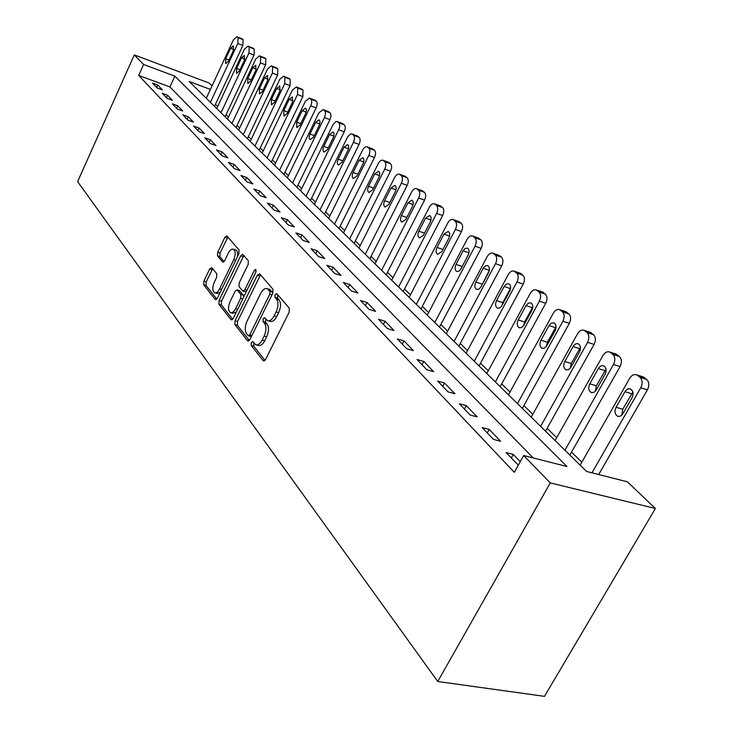 <?xml version="1.0" encoding="UTF-8"?>
<svg xmlns="http://www.w3.org/2000/svg" width="733" height="733" viewBox="0 0 733 733"><rect width="100%" height="100%" fill="white"/><g stroke="black" fill="none" stroke-linecap="round" stroke-linejoin="round"><path stroke-width="1.1" d="M251.309 342.632L251.199 345.408L263.138 360.645L265.575 359.5L289.169 312.194L289.288 308.144L276.781 293.667L275.067 294.556L274.976 297.323L276.561 299.174C278.567 302.308 278.421 306.55 276.13 311.91L274.179 315.831C272.044 319.762 269.808 321.356 267.472 320.605L264.586 317.664L263.138 318.699L263.028 321.475L264.586 323.372C266.546 326.57 266.381 330.821 264.109 336.135L262.185 340.02C260.096 343.869 257.915 345.426 255.634 344.684L252.72 341.615L251.309 342.632M253.966 343.081L253.728 346.095L264.97 360.407M277.834 294.886L277.495 298.065L279.09 299.916L276.561 299.174M265.841 319.093L265.557 322.19L267.114 324.087L264.586 323.372M211.846 267.692L209.72 268.919L203.866 281.124L203.664 284.752L215.163 299.43L217.344 298.239L238.894 253.691L239.059 249.99L226.772 235.852L224.857 237.355L217.701 252.271L217.518 255.89L222.795 262.139L224.701 260.664L228.293 253.206C229.97 250.017 231.692 248.689 233.47 249.22C235.678 251.071 235.769 254.543 233.745 259.647L219.598 288.93C217.958 292.027 216.29 293.319 214.567 292.779C212.368 290.891 212.268 287.4 214.283 282.287L216.611 277.459L216.803 273.794L211.846 267.692M533.248 457.96L169.937 86.934L138.684 75.435L143.604 64.486L134.295 54.902L77.616 181.628L437.757 681.507L544.491 696.35L655.384 508.491L627.411 481.819L586.629 471.484L189.169 81.491L210.398 89.417M138.684 75.435L514.3 472.327L523.683 455.532L550.291 482.91L437.757 681.507M235.064 320.742L234.89 324.6L247.543 340.744L249.898 339.59L272.813 293.163L272.96 289.233L259.702 273.885L257.356 275.168L235.064 320.742L237.547 321.439L237.373 325.287L249.312 340.478M230.959 319.588L218.901 304.204L219.094 300.466L240.717 255.808L242.696 254.305L248.322 260.71L248.157 264.466L239.224 282.837L239.05 286.621L242.898 291.148L244.886 289.672L254.287 270.404L255.716 269.35L255.817 272.181L233.222 318.415L230.959 319.588L231.921 319.854M520.256 461.662L513.265 454.405L506.1 452.591L518.313 465.143M500.602 441.239L489.204 429.401L482.131 427.55L493.483 439.406L500.602 441.239M477.165 416.894L466.325 405.633L459.353 403.746L470.146 415.025L477.165 416.894M454.872 393.731L444.546 383.011L437.674 381.096L447.955 391.834L454.872 393.731M433.634 371.668L423.802 361.451L417.022 359.518L426.817 369.753L433.634 371.668M413.385 350.631L404.002 340.882L397.323 338.93L406.668 348.697L413.385 350.631M394.061 330.556L385.091 321.237L378.512 319.276L387.436 328.595L394.061 330.556M375.598 311.369L367.013 302.454L360.526 300.484L369.056 309.399L375.598 311.369M357.924 293.017L349.714 284.486L343.319 282.498L351.483 291.038L357.924 293.017M341.01 275.443L333.149 267.27L326.836 265.282L334.66 273.455L341.01 275.443M324.801 258.602L317.261 250.759L311.039 248.771L318.543 256.605L324.801 258.602M309.253 242.449L302.014 234.926L295.875 232.929L303.077 240.451L309.253 242.449M294.327 226.937L287.373 219.708L281.316 217.719L288.234 224.939L294.327 226.937M279.988 212.039L273.299 205.093L267.325 203.096L273.977 210.041L279.988 212.039M266.198 197.708L259.757 191.02L253.865 189.032L260.261 195.72L266.198 197.708M252.922 183.919L246.728 177.487L240.919 175.499L247.076 181.931L252.922 183.919M240.14 170.642L234.175 164.439L228.439 162.46L234.368 168.663L240.14 170.642M227.826 157.852L222.072 151.868L216.409 149.898L222.126 155.872L227.826 157.852M215.951 145.51L210.398 139.746L204.809 137.777L210.325 143.54L215.951 145.51M204.498 133.608L199.138 128.037L193.622 126.076L198.945 131.638L204.498 133.608M193.43 122.109L188.253 116.73L182.81 114.779L187.95 120.157L193.43 122.109M182.746 111.004L177.734 105.809L172.356 103.866L177.331 109.061L182.746 111.004M172.411 100.274L167.573 95.244L162.259 93.311L167.06 98.332L172.411 100.274M162.414 89.884L157.732 85.019L152.482 83.095L157.137 87.96L162.414 89.884M581.828 462.193L571.52 452.133M556.704 437.665L547.111 428.292M532.799 414.31L523.857 405.578M510.012 392.054L501.674 383.909M488.27 370.816L480.491 363.22M467.507 350.539L460.242 343.447M447.652 331.142L440.872 324.527M428.649 312.588L422.318 306.403M410.443 294.803L404.524 289.031M392.989 277.761L387.464 272.355M376.24 261.397L371.072 256.348M360.15 245.683L355.322 240.965M344.693 230.583L340.176 226.176M329.813 216.052L325.589 211.929M315.492 202.07L311.552 198.212M301.694 188.592L298.01 184.991M288.399 175.599L284.954 172.246M275.571 163.074L272.355 159.941M263.184 150.98L260.188 148.048M251.227 139.297L248.432 136.567M239.664 128L237.061 125.462M228.485 117.088L226.066 114.724M217.674 106.523L215.42 104.324M134.295 54.902L209.07 83.003L212.048 85.853M523.683 455.532L567.021 466.518L174.857 76.15L143.604 64.486M550.291 482.91L655.384 508.491M169.937 86.934L174.857 76.15M513.265 454.405L511.267 457.997M489.204 429.401L487.271 432.919M466.325 405.633L464.456 409.078M444.546 383.011L442.741 386.392M423.802 361.451L422.043 364.759M404.002 340.882L402.298 344.134M385.091 321.237L383.441 324.426M367.013 302.454L365.41 305.588M349.714 284.486L348.157 287.556M333.149 267.27L331.628 270.285M317.261 250.759L315.786 253.728M302.014 234.926L300.576 237.84M287.373 219.708L285.971 222.575M273.299 205.093L271.934 207.906M259.757 191.02L258.428 193.796M246.728 177.487L245.427 180.208M234.175 164.439L232.902 167.124M222.072 151.868L220.835 154.507M210.398 139.746L209.189 142.339M199.138 128.037L197.947 130.602M188.253 116.73L187.089 119.259M177.734 105.809L176.598 108.292M167.573 95.244L166.455 97.691M157.732 85.019L156.642 87.438M256.449 344.904L258.172 345.371C260.453 346.113 262.634 344.565 264.723 340.717L262.185 340.02M267.114 324.087C269.075 327.275 268.919 331.527 266.647 336.832L264.723 340.717M268.241 320.825L270.01 321.329C272.346 322.08 274.582 320.486 276.726 316.555L274.179 315.831M279.09 299.916C281.106 303.05 280.959 307.292 278.668 312.634L276.726 316.555M260.545 274.866L237.547 321.439M248.102 335.65L249.751 334.834L269.808 294.162L269.909 291.413L267.252 288.71C264.934 287.996 262.716 289.599 260.618 293.53L247.048 321.127C244.84 326.313 244.657 330.482 246.517 333.643L248.102 335.65M248.514 335.888L251.428 336.502M272.722 293.356L272.419 292.155L269.909 291.413M269.084 289.26L272.419 292.155M232.663 319.295L221.348 304.901L218.901 304.204M243.842 255.524L221.531 301.162L221.348 304.901M243.099 291.212L246.242 291.761M230.015 301.767C227.936 307.017 228.064 310.627 230.382 312.606C232.178 313.174 233.909 311.882 235.586 308.73L240.699 298.249L240.873 294.437L237.043 289.883L235.082 291.349L230.015 301.767M230.959 312.762L232.856 313.303L236.365 311.983M243.722 296.92L243.338 295.152L240.873 294.437M239.306 290.552L243.338 295.152M215.071 292.925L216.995 293.484L220.184 292.357M237.373 256.834C237.987 253.233 237.492 250.943 235.898 249.971L235.458 249.834M227.917 237.089L220.102 253.004L219.918 256.614L224.078 261.626M212.689 268.727L206.257 281.829L206.065 285.449L216.794 299.11M598.696 474.544L647.431 389.809C649.447 385.595 649.209 382.15 646.717 379.465L642.548 376.661M580.151 465.125L629.674 378.32C631.718 375.131 634.091 373.977 636.794 374.875L640.056 377.413C642.539 380.097 642.768 383.551 640.752 387.775L591.952 472.84M632.891 392.091L622.748 409.225L621.859 415.015M624.956 391.734L616.068 407.291C614.3 411.323 614.767 414.273 617.479 416.161C619.577 416.866 621.419 415.978 623.023 413.494L631.983 397.854C633.761 393.823 633.303 390.881 630.591 389.021C628.456 388.307 626.578 389.214 624.956 391.734L631.617 393.731M569.871 455.046L620.091 366.537C622.033 362.423 621.831 359.078 619.467 356.522L615.601 353.883M555.092 440.542L602.957 355.496C604.945 352.353 607.226 351.208 609.81 352.051L612.88 354.442C615.234 357.008 615.436 360.352 613.484 364.484L564.96 450.227M606.017 369.157L596.378 385.787L595.425 391.055M598.366 368.58L589.781 383.817C588.068 387.739 588.489 390.597 591.055 392.384C593.052 393.053 594.839 392.164 596.387 389.718L605.046 374.398C606.768 370.477 606.347 367.636 603.79 365.868C601.747 365.19 599.933 366.097 598.366 368.58L604.954 370.605M545.517 431.141L594.087 344.409C595.975 340.387 595.792 337.153 593.547 334.697L589.955 332.223M531.233 417.132L577.549 333.781C579.473 330.684 581.672 329.538 584.146 330.345L587.041 332.599C589.277 335.054 589.451 338.298 587.564 342.338L540.633 426.359M580.444 347.36L571.291 363.476L570.292 368.232M573.078 346.562L564.776 361.488C563.109 365.309 563.494 368.067 565.913 369.771L568.24 369.771L570.466 368.003L579.437 352.097C581.095 348.285 580.719 345.536 578.3 343.85C576.34 343.209 574.599 344.116 573.078 346.562L579.583 348.606M522.308 408.373L569.33 323.345C571.163 319.405 571.007 316.271 568.872 313.926L565.528 311.589M508.491 394.821L553.351 313.11C555.22 310.059 557.337 308.914 559.7 309.674L562.44 311.809C564.575 314.155 564.722 317.307 562.889 321.256L517.461 403.617M556.072 326.652L547.386 342.229L546.378 346.452M548.99 325.589L540.954 340.222C539.341 343.942 539.69 346.608 541.98 348.23L544.216 348.212L546.369 346.462L555.046 330.867C556.659 327.147 556.32 324.481 554.029 322.877L551.363 323.088L548.99 325.589L555.422 327.642M500.172 386.658L545.737 303.27C547.514 299.412 547.386 296.37 545.352 294.116L542.228 291.917M486.794 373.528L530.271 293.392C532.094 290.396 534.137 289.251 536.409 289.966L539.002 291.991C541.027 294.245 541.146 297.296 539.369 301.171L495.352 381.93M532.809 306.962L524.59 321.961L523.591 325.635M526.028 305.597L518.24 319.945C516.683 323.565 516.985 326.148 519.166 327.706L521.31 327.66L523.399 325.919L531.801 310.627C533.367 306.999 533.065 304.424 530.894 302.885L528.319 303.123L526.028 305.597L532.378 307.668M479.034 365.914L523.225 284.111C524.956 280.336 524.846 277.376 522.904 275.223L519.972 273.143M466.078 353.196L508.253 274.582C510.021 271.622 511.991 270.486 514.172 271.164L516.628 273.088C518.561 275.241 518.662 278.21 516.939 282.003L474.251 361.222M510.571 288.243L502.829 302.61L501.885 305.679M504.112 286.511L496.553 300.585C495.041 304.113 495.316 306.623 497.386 308.107L499.457 308.043L501.473 306.312L509.627 291.313C511.139 287.776 510.864 285.274 508.803 283.808L506.338 284.065L504.112 286.511L510.379 288.591M458.831 346.095L501.72 265.813C503.397 262.112 503.314 259.235 501.464 257.164L498.706 255.194M446.26 333.762L487.207 256.605C488.929 253.691 490.835 252.555 492.933 253.197L495.261 255.029C497.111 257.1 497.185 259.986 495.508 263.697L454.084 341.431M489.268 270.532L481.205 286.438M483.166 268.269L475.836 282.077C474.361 285.531 474.608 287.968 476.578 289.388L478.567 289.297L480.527 287.583L488.435 272.859C489.91 269.414 489.662 266.986 487.702 265.584L485.319 265.859L483.166 268.269L489.296 270.34M439.498 327.12L481.16 248.313C482.79 244.694 482.726 241.89 480.958 239.902L478.365 238.033M427.302 315.153L467.077 239.407C468.754 236.539 470.604 235.403 472.611 236.017L474.837 237.758C476.597 239.746 476.661 242.559 475.021 246.196L434.788 322.502M468.744 253.884L461.57 267.756M463.137 250.833L456.008 264.384C454.579 267.747 454.799 270.111 456.677 271.476L458.592 271.375L460.489 269.68L468.176 255.221C469.606 251.85 469.395 249.495 467.526 248.148L465.226 248.441L463.137 250.833L469.001 252.839M420.98 308.95L461.478 231.573C463.064 228.018 463.018 225.278 461.323 223.373L458.885 221.595M409.133 297.332L447.808 222.942C449.448 220.111 451.235 218.993 453.168 219.57L455.275 221.229C456.961 223.144 457.007 225.874 455.413 229.447L416.307 304.369M443.951 234.129L437.033 247.433C435.64 250.723 435.842 253.022 437.619 254.333L441.816 251.703L448.788 238.335C450.181 235.046 449.98 232.755 448.202 231.454L443.951 234.129L449.576 236.081M403.232 291.532L442.622 215.52C444.171 212.039 444.134 209.372 442.512 207.531L440.212 205.845M391.715 280.235L429.346 207.164C430.94 204.379 432.672 203.261 434.532 203.811L436.547 205.396C438.151 207.228 438.187 209.904 436.639 213.395L398.596 286.988M425.571 218.122L418.836 231.197C417.489 234.413 417.663 236.649 419.358 237.904L423.427 235.284L430.207 222.154C431.563 218.938 431.389 216.711 429.694 215.465L425.571 218.122L430.967 220.019M386.199 274.82L424.535 200.136C426.047 196.719 426.029 194.117 424.471 192.348L422.29 190.745M375.003 263.834L411.634 192.037C413.192 189.288 414.869 188.17 416.656 188.693L418.58 190.204C420.119 191.982 420.137 194.584 418.625 198.011L381.6 270.312M407.942 202.775L401.391 215.612C400.071 218.764 400.227 220.935 401.849 222.145L405.789 219.543L412.386 206.642C413.705 203.499 413.559 201.328 411.937 200.127L407.942 202.775L413.119 204.617M369.844 258.776L407.181 185.367C408.657 182.013 408.647 179.475 407.163 177.771L405.092 176.241M358.941 248.084L394.629 177.514C396.15 174.802 397.772 173.694 399.503 174.188L401.336 175.636C402.82 177.34 402.82 179.878 401.345 183.25L365.291 254.305M391.019 188.042L384.642 200.659C383.359 203.737 383.487 205.854 385.045 207.018L388.866 204.434L395.289 191.753C396.571 188.674 396.443 186.558 394.895 185.412L391.019 188.042L395.985 189.82M354.121 243.347L390.515 171.183C391.953 167.884 391.953 165.411 390.533 163.761L388.572 162.305M343.511 232.938L378.292 163.56C379.776 160.884 381.352 159.785 383.029 160.252L384.779 161.636C386.199 163.285 386.19 165.768 384.752 169.076L349.614 238.921M374.765 173.886L368.543 186.283C367.288 189.297 367.407 191.368 368.891 192.486L372.602 189.911L378.86 177.45C380.115 174.436 380.006 172.374 378.521 171.265L374.765 173.886L379.538 175.618M339.003 228.513L374.49 157.549C375.892 154.315 375.91 151.896 374.536 150.302L372.676 148.909M328.659 218.37L362.588 150.137C364.044 147.498 365.575 146.408 367.178 146.857L368.855 148.185C370.22 149.77 370.202 152.198 368.8 155.442L334.532 224.133M359.133 160.27L353.059 172.466C351.84 175.416 351.941 177.432 353.37 178.513L356.971 175.957L363.073 163.706C364.292 160.747 364.2 158.74 362.78 157.668L359.133 160.27L363.715 161.947M324.453 214.238L359.078 144.438C360.444 141.249 360.471 138.894 359.152 137.355L357.383 136.017M314.365 204.342L347.735 136.732L350.686 133.919L351.941 133.965L353.544 135.238C354.854 136.778 354.818 139.142 353.453 142.33L320.019 209.895M344.089 147.168L338.17 159.171C336.978 162.057 337.061 164.027 338.426 165.072L341.926 162.524L347.882 150.476C349.073 147.58 348.99 145.62 347.634 144.584L344.089 147.168L348.505 148.808M310.435 200.485L344.235 131.803C345.573 128.678 345.609 126.369 344.345 124.876L342.65 123.611M300.603 190.837L333.176 124.308L336.053 121.522L337.262 121.559L338.802 122.778C340.057 124.262 340.02 126.58 338.683 129.714L306.046 196.178M329.603 134.56L323.821 146.362C322.667 149.193 322.731 151.117 324.041 152.125L327.44 149.596L333.258 137.74C334.422 134.909 334.349 132.985 333.048 131.995L329.603 134.56L333.854 136.146M296.92 187.227L329.932 119.635C331.243 116.565 331.289 114.302 330.07 112.864L328.457 111.645M287.327 177.807L318.901 112.818L323.125 109.602L324.6 110.765C325.809 112.213 325.754 114.467 324.444 117.555L292.577 182.966M315.648 122.402L310.004 134.02C308.868 136.796 308.923 138.674 310.178 139.646L313.495 137.135L319.167 125.471C320.303 122.695 320.248 120.817 318.992 119.855L315.648 122.402L319.744 123.941M283.891 174.445L316.152 107.907C317.435 104.883 317.49 102.675 316.317 101.282L314.778 100.109M274.518 165.246L305.377 101.264L309.482 98.075L310.902 99.193C312.066 100.586 312.011 102.803 310.728 105.836L279.585 170.221M302.188 110.683L296.673 122.118L296.81 127.615L300.035 125.123L305.588 113.642C306.696 110.912 306.651 109.089 305.45 108.154L302.188 110.683L306.137 112.186M271.32 162.103L302.857 96.591L303.041 90.104L301.565 88.977M262.157 153.115L292.33 90.122L296.334 86.952L297.69 88.024L297.497 94.53L267.05 157.916M289.196 99.376L283.808 110.628L283.918 116.016L287.061 113.533L292.476 102.235L292.375 96.866L289.196 99.376L293.008 100.833M259.17 150.183L290.021 85.669L290.222 79.311L283.634 76.214L279.74 79.356L250.219 141.405M283.634 76.214L284.935 77.249L284.725 83.617L254.947 146.041M276.662 88.464L271.384 99.541L271.467 104.81L274.527 102.345L279.832 91.222L279.759 85.963L276.662 88.464L280.336 89.875M247.433 138.665L277.615 75.123L277.844 68.893L271.366 65.842L267.572 68.966L238.683 130.08M271.366 65.842L272.621 66.84L272.383 73.08L243.255 134.56M264.549 77.909L259.39 88.83L259.436 93.98L262.423 91.533L267.609 80.575L267.563 75.435L264.549 77.909L268.095 79.283M236.09 127.533L265.63 64.925L265.877 58.814L259.509 55.809L255.808 58.915L227.523 119.131M259.509 55.809L260.719 56.78L260.462 62.891L231.949 123.474M252.839 67.72L247.791 78.468L247.809 83.516L250.723 81.088L255.799 70.295L255.78 65.255L252.839 67.72L256.266 69.049M225.113 116.767L254.049 55.057L254.305 49.074L248.038 46.115L244.428 49.193L216.73 108.539M248.038 46.115L249.211 47.049L248.936 53.042L221.009 112.735M241.514 57.852L236.567 68.453L236.567 73.401L239.407 70.982L244.373 60.353L244.382 55.415L241.514 57.852L244.831 59.153M214.485 106.34L242.834 45.519L243.109 39.646L241.624 38.666M206.285 98.286L233.424 39.793L236.942 36.732L238.069 37.63L237.785 43.513L210.417 102.354M230.556 48.314L225.709 58.759L225.682 63.606L228.458 61.206L233.323 50.724L233.351 45.886L230.556 48.314L233.763 49.578M253.728 346.095L251.199 345.408M277.495 298.065L274.976 297.323M265.557 322.19L263.028 321.475M266.647 336.832L264.109 336.135M278.668 312.634L276.13 311.91M264.256 360.938L263.138 360.645M259.83 275.92L257.356 275.168M248.588 341.028L247.543 340.744M237.373 325.287L234.89 324.6M251.95 335.439L249.751 334.834M272.007 294.803L269.808 294.162M270.77 290.241L268.26 289.498M221.531 301.162L219.094 300.466M243.154 256.559L240.717 255.808M246.966 290.286L244.886 289.672M256.174 270.981L254.287 270.404M237.666 309.326L235.586 308.73M242.788 298.844L240.699 298.249M239.801 290.845L237.345 290.131M221.568 289.498L219.598 288.93M235.714 260.252L233.745 259.647M223.318 262.157L222.52 261.919M219.918 256.614L217.518 255.89M220.102 253.004L217.701 252.271M227.248 238.106L224.857 237.355M216.043 299.678L215.163 299.43M206.065 285.449L203.664 284.752M206.257 281.829L203.866 281.124M212.112 269.634L209.72 268.919M640.752 387.775L647.431 389.809M640.056 377.413L646.717 379.465M637.829 375.525L644.49 377.587M622.748 409.225L616.068 407.291M613.484 364.484L620.091 366.537M612.88 354.442L619.467 356.522M610.763 352.655L617.342 354.735M596.378 385.787L589.781 383.817M587.564 342.338L594.087 344.409M587.041 332.599L593.547 334.697M585.026 330.904L591.531 333.002M571.291 363.476L564.776 361.488M562.889 321.256L569.33 323.345M562.44 311.809L568.872 313.926M560.525 310.187L566.957 312.304M547.386 342.229L540.954 340.222M539.369 301.171L545.737 303.27M539.002 291.991L545.352 294.116M537.17 290.451L543.519 292.577M524.59 321.961L518.24 319.945M516.939 282.003L523.225 284.111M516.628 273.088L522.904 275.223M514.887 271.613L521.154 273.748M502.829 302.61L496.553 300.585M495.508 263.697L501.72 265.813M495.261 255.029L501.464 257.164M493.593 253.618L499.787 255.753M482.03 284.12L475.836 282.077M475.021 246.196L481.16 248.313M474.837 237.758L480.958 239.902M473.234 236.411L479.355 238.555M462.129 266.427L456.008 264.384M455.413 229.447L461.478 231.573M455.275 221.229L461.323 223.373M453.745 219.937L459.793 222.081M442.989 249.458L437.033 247.433M436.639 213.395L442.622 215.52M436.547 205.396L442.512 207.531M435.081 204.15L441.046 206.294M424.526 233.149L418.836 231.197M418.625 198.011L424.535 200.136M418.58 190.204L424.471 192.348M417.169 189.022L423.06 191.157M406.833 217.509L401.391 215.612M401.345 183.25L407.181 185.367M401.336 175.636L407.163 177.771M399.989 174.491L405.807 176.626M389.846 202.491L384.642 200.659M384.752 169.076L390.515 171.183M384.779 161.636L390.533 163.761M383.478 160.545L389.223 162.671M373.528 188.06L368.543 186.283M368.8 155.442L374.49 157.549M368.855 148.185L374.536 150.302M367.609 147.131L373.289 149.248M357.851 174.188L353.059 172.466M353.453 142.33L359.078 144.438M353.544 135.238L359.152 137.355M352.344 134.221L357.951 136.338M342.76 160.839L338.17 159.171M338.683 129.714L344.235 131.803M338.802 122.778L344.345 124.876M337.647 121.797L343.181 123.904M328.237 147.974L323.821 146.362M324.444 117.555L329.932 119.635M324.6 110.765L330.07 112.864M323.482 109.831L328.952 111.92M314.246 135.587L310.004 134.02M310.728 105.836L316.152 107.907M310.902 99.193L316.317 101.282M309.83 98.286L315.236 100.375M300.75 123.639L296.673 122.118M297.497 94.53L302.857 96.591M297.69 88.024L303.041 90.104M296.654 87.154L301.996 89.224M287.739 112.112L283.808 110.628M284.725 83.617L290.021 85.669M284.935 77.249L290.222 79.311M283.937 76.406L289.214 78.468M275.177 100.98L271.384 99.541M272.383 73.08L277.615 75.123M272.621 66.84L277.844 68.893M271.659 66.025L276.872 68.068M263.046 90.223L259.39 88.83M260.462 62.891L265.63 64.925M260.719 56.78L265.877 58.814M259.784 55.983L264.934 58.026M251.318 79.824L247.791 78.468M248.936 53.042L254.049 55.057M249.211 47.049L254.305 49.074M248.304 46.28L253.398 48.305M239.975 69.763L236.567 68.453M237.785 43.513L242.834 45.519M238.069 37.63L243.109 39.646M237.19 36.888L242.229 38.904M228.998 60.033L225.709 58.759M269.753 289.462L267.252 288.71M239.499 290.607L237.043 289.883M235.898 249.971L233.47 249.22M636.794 374.875L643.455 376.936M618.331 416.399L617.479 416.161M609.81 352.051L616.389 354.131M591.797 392.604L591.055 392.384M584.146 330.345L590.642 332.443M566.572 369.963L565.913 369.771M559.7 309.674L566.123 311.791M542.557 348.413L541.98 348.23M536.409 289.966L542.75 292.091M519.67 327.862L519.166 327.706M514.172 271.164L520.439 273.299M492.933 253.197L499.118 255.341M472.611 236.017L478.731 238.161M453.168 219.57L459.206 221.714M434.532 203.811L440.496 205.955M416.656 188.693L422.547 190.837M399.503 174.188L405.322 176.323M383.029 160.252L388.774 162.387M367.178 146.857L372.859 148.982M351.941 133.965L357.539 136.081M337.262 121.559L342.797 123.657M323.125 109.602L328.595 111.691M309.482 98.075L314.888 100.155M296.334 86.952L301.666 89.023M236.942 36.732L241.982 38.748"/></g></svg>
